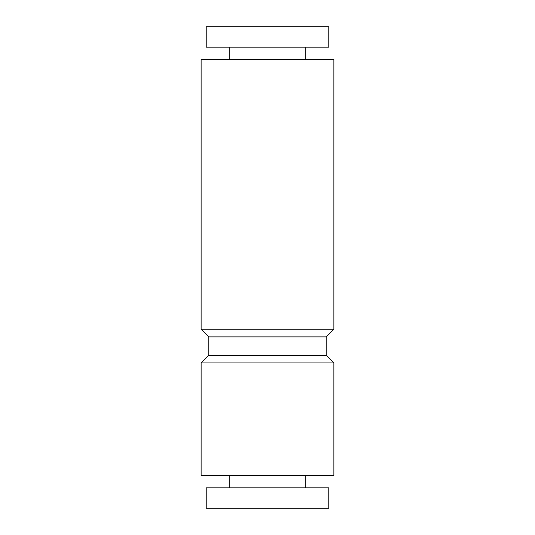 <?xml version="1.0" encoding="UTF-8"?>
<svg xmlns="http://www.w3.org/2000/svg" width="535" height="535" viewBox="0 0 535 535"><rect width="100%" height="100%" fill="white"/><g stroke="black" fill="none" stroke-linecap="round" stroke-linejoin="round"><path stroke-width="0.8" d="M333.88 362.931L201.12 362.931L201.12 475.568L333.88 475.568L333.88 362.931L326.216 355.273L208.784 355.273L201.12 362.931M326.216 355.273L326.216 336.889L208.784 336.889L201.12 329.232L333.88 329.232L333.88 59.432L201.12 59.432L201.12 329.232M267.5 26.75L206.229 26.75L206.229 47.174L328.771 47.174L328.771 26.75L267.5 26.75M206.229 508.25L328.771 508.25L328.771 487.826L206.229 487.826L206.229 508.25M208.784 336.889L208.784 355.273M326.216 336.889L333.88 329.232M305.793 487.826L305.793 475.568M229.207 487.826L229.207 475.568M229.207 47.174L229.207 59.432M305.793 47.174L305.793 59.432"/></g></svg>
